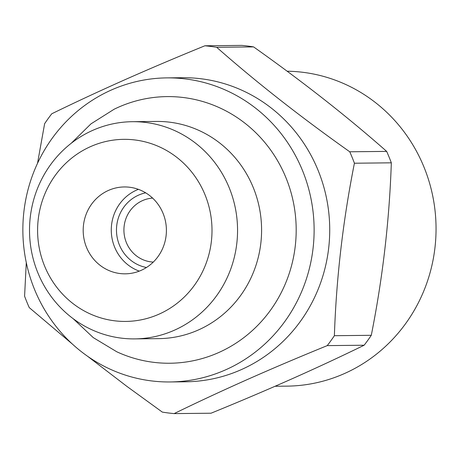 <?xml version="1.0" encoding="UTF-8"?>
<svg xmlns="http://www.w3.org/2000/svg" width="459" height="459" viewBox="0 0 459 459"><rect width="100%" height="100%" fill="white"/><g stroke="black" fill="none" stroke-linecap="round" stroke-linejoin="round"><path stroke-width="0.69" d="M211.031 413.215C238.691 401.946 265.411 390.603 291.19 379.18C316.549 367.9 340.865 356.58 364.142 345.225L327.238 345.621C299.279 357.016 272.56 368.365 247.08 379.656C221.45 391.062 197.135 402.382 174.127 413.605L211.031 413.215M174.127 413.605A184.627 176.835 -90.6 0 1 162.32 412.102L126.787 386.3L87.549 356.241M72.419 344.095L29.25 307.605A184.627 176.835 -90.6 0 1 24.585 296.175L26.283 262.559M327.238 345.621A184.627 176.835 -90.6 0 0 334.381 335.701L371.285 335.305C382.697 278.011 389.375 220.515 391.326 162.825A184.627 176.835 -90.6 0 0 386.662 151.395C347.256 116.661 302.9 81.828 253.592 46.898A184.627 176.835 -90.6 0 0 241.778 45.395L204.875 45.785A184.627 176.835 -90.6 0 1 216.682 47.294C256.088 82.023 300.444 116.856 349.752 151.786L386.662 151.395M391.326 162.825L354.417 163.22C343.005 220.515 336.327 278.005 334.381 335.701M354.417 163.22A184.627 176.835 -90.6 0 0 349.752 151.786M37.523 163.306L44.621 123.695A184.627 176.835 -90.6 0 1 51.769 113.775C74.754 102.552 99.075 91.232 124.716 79.82C150.179 68.534 176.899 57.191 204.875 45.785M170.117 381.957L185.717 381.79A152.044 145.629 -90.6 0 0 329.717 228.198A152.044 145.629 -90.6 0 0 182.47 77.72L166.869 77.887A152.044 145.629 -90.6 0 0 111.388 89.998A152.044 145.629 -90.6 0 0 25.968 261.039A152.044 145.629 -90.6 0 0 170.117 381.957A152.044 145.629 -90.6 0 0 314.111 228.364A152.044 145.629 -90.6 0 0 166.869 77.887M364.142 345.225A184.627 176.835 -90.6 0 0 371.285 335.305M253.592 46.898L216.682 47.294M145.664 192.826A38.011 36.41 -90.6 0 0 138.612 195.109A38.011 36.41 -90.6 0 0 116.706 234.331A38.011 36.41 -90.6 0 0 146.461 267.494M152.6 198.099A32.038 30.684 -90.6 0 0 142.571 200.589A32.038 30.684 -90.6 0 0 124.412 235.777A32.038 30.684 -90.6 0 0 153.283 262.078M71.265 143.237L90.974 123.861L114.193 109.196A133.322 127.7 89.4 0 1 118.422 107.222A133.322 127.7 89.4 0 1 285.963 177.759A133.322 127.7 89.4 0 1 218.564 352.615A133.322 127.7 89.4 0 1 116.781 351.778L93.257 337.612L73.142 318.661M92.747 130.35A108.605 104.021 -90.6 0 0 31.734 252.519A108.605 104.021 -90.6 0 0 134.694 338.891A108.605 104.021 -90.6 0 0 237.55 229.184A108.605 104.021 -90.6 0 0 132.376 121.698A108.605 104.021 -90.6 0 0 92.747 130.35M90.601 146.599A91.048 87.204 -90.6 0 0 72.419 303.129A91.048 87.204 -90.6 0 0 211.369 241.434A91.048 87.204 -90.6 0 0 90.601 146.599M108.479 190.41A43.439 41.608 -90.6 0 0 84.077 239.277A43.439 41.608 -90.6 0 0 125.261 273.828A43.439 41.608 -90.6 0 0 166.405 229.942A43.439 41.608 -90.6 0 0 124.332 186.951A43.439 41.608 -90.6 0 0 108.479 190.41M138.406 189.349A43.439 41.608 -90.6 0 0 136.57 190.112A43.439 41.608 -90.6 0 0 114.607 247.085A43.439 41.608 -90.6 0 0 139.278 271.126M275.073 386.266L286.898 386.139A157.477 150.833 -90.6 0 0 436.05 228.932A157.477 150.833 -90.6 0 0 287.116 71.214M134.694 338.891L158.728 338.633A108.605 104.021 -90.6 0 0 261.584 228.926A108.605 104.021 -90.6 0 0 156.41 121.44L132.376 121.698"/></g></svg>
